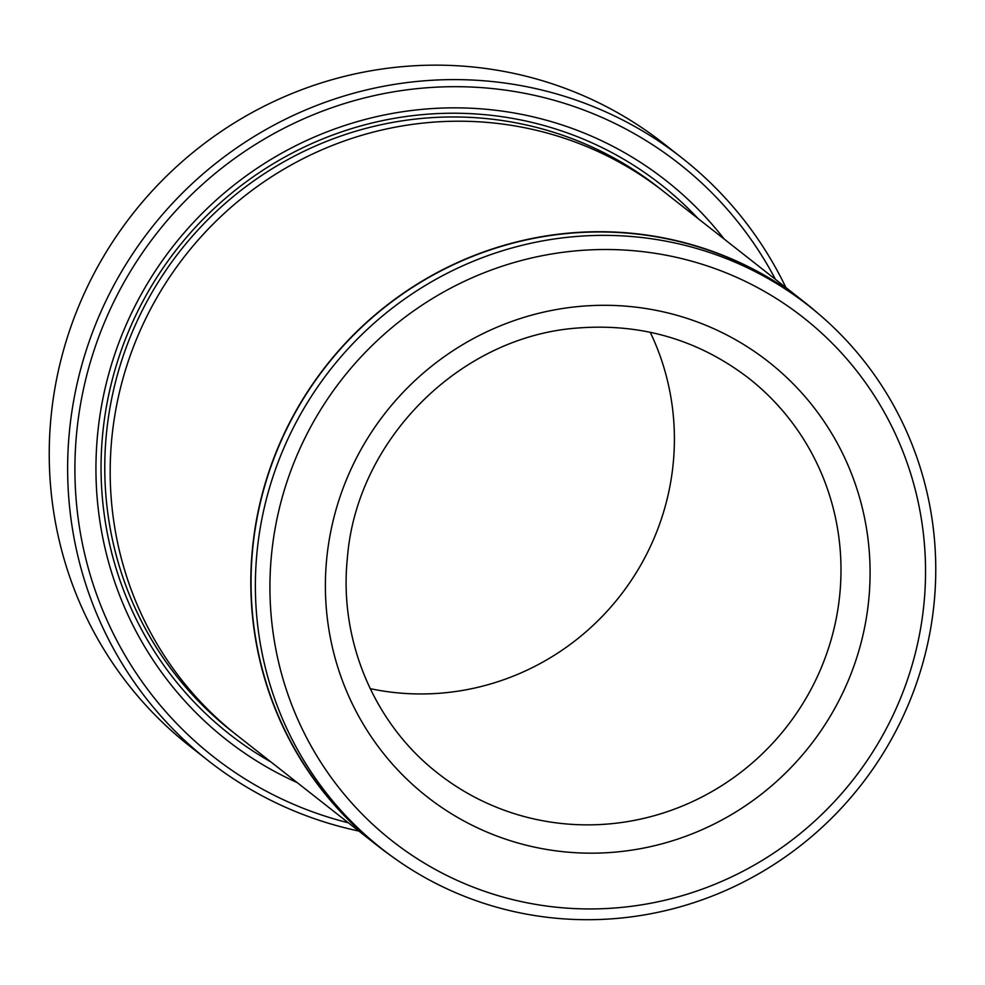 <?xml version="1.0" encoding="UTF-8"?>
<svg xmlns="http://www.w3.org/2000/svg" width="985" height="985" viewBox="0 0 985 985"><rect width="100%" height="100%" fill="white"/><g stroke="black" fill="none" stroke-linecap="round" stroke-linejoin="round"><path stroke-width="1.48" d="M775.417 279.321A377.009 367.861 128.2 0 0 422.873 88.096A377.009 367.861 128.2 0 0 76.83 431.11A377.009 367.861 128.2 0 0 348.358 822.807M358.86 831.057A383.3 373.992 -51.8 0 1 208.377 760.765A383.3 373.992 -51.8 0 1 85.338 353.123A383.3 373.992 -51.8 0 1 421.395 81.041A383.3 373.992 -51.8 0 1 682.026 157.994A383.3 373.992 -51.8 0 1 785.919 287.583M577.075 250.756A332.782 324.705 128.2 0 0 270.579 607.868A332.782 324.705 128.2 0 0 618.395 907.702A332.782 324.705 128.2 0 0 924.89 550.603A332.782 324.705 128.2 0 0 577.075 250.756M617.016 918.414A345.341 336.969 -51.8 0 1 382.192 849.07A345.341 336.969 -51.8 0 1 271.331 481.8A345.341 336.969 -51.8 0 1 574.12 236.659A345.341 336.969 -51.8 0 1 808.944 305.99A345.341 336.969 -51.8 0 1 919.805 673.272A345.341 336.969 -51.8 0 1 617.016 918.414M682.026 157.994L663.631 143.539A383.3 373.992 128.2 0 0 403.013 66.586A383.3 373.992 128.2 0 0 66.943 338.668A383.3 373.992 128.2 0 0 189.994 746.31L208.377 760.765M650.235 332.277A251.347 245.24 -51.8 0 1 442.425 693.021A251.347 245.24 -51.8 0 1 370.2 688.65M808.944 305.99L804.622 302.592A345.341 336.969 128.2 0 0 569.798 233.26A345.341 336.969 128.2 0 0 267.009 478.39A345.341 336.969 128.2 0 0 377.871 845.672L382.192 849.07M377.711 845.869L237.089 735.364A345.6 337.215 -51.8 0 1 126.142 367.824A345.6 337.215 -51.8 0 1 429.152 122.497A345.6 337.215 -51.8 0 1 664.136 191.89L804.77 302.395A345.6 337.215 128.2 0 0 569.786 233.014A345.6 337.215 128.2 0 0 266.775 478.328A345.6 337.215 128.2 0 0 377.711 845.869A345.6 337.215 128.2 0 0 391.981 856.482M297.175 782.582A355.647 347.015 -51.8 0 1 102.132 402.557A355.647 347.015 -51.8 0 1 424.203 109.175A355.647 347.015 -51.8 0 1 724.234 239.109M270.949 761.971A349.367 340.884 -51.8 0 1 110.431 387.191A349.367 340.884 -51.8 0 1 423.513 114.531A349.367 340.884 -51.8 0 1 698.008 218.498M818.449 313.759A345.6 337.215 128.2 0 0 804.77 302.395M438.116 773.459A251.347 245.24 128.2 0 0 609.013 823.928A251.347 245.24 128.2 0 0 829.382 645.507A251.347 245.24 128.2 0 0 748.698 378.203C698.759 339.96 641.998 323.215 578.429 327.968C460.549 335.86 356.385 439.618 347.36 558.249C338.803 640.385 374.177 724.037 438.116 773.459M614.899 852.136A276.477 269.767 -51.8 0 1 325.924 603.017A276.477 269.767 -51.8 0 1 580.571 306.335A276.477 269.767 -51.8 0 1 869.546 555.442A276.477 269.767 -51.8 0 1 614.899 852.136M234.393 733.222A345.6 337.215 -51.8 0 1 120.207 365.25A345.6 337.215 -51.8 0 1 423.747 118.249A345.6 337.215 -51.8 0 1 661.428 189.785"/></g></svg>
